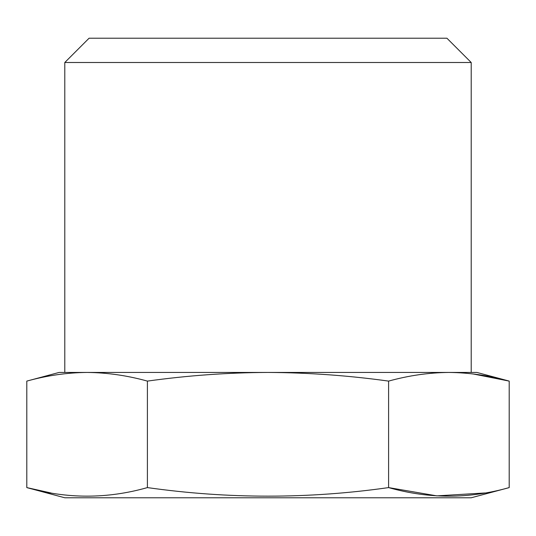 <?xml version="1.0" encoding="UTF-8"?>
<svg xmlns="http://www.w3.org/2000/svg" width="536" height="536" viewBox="0 0 536 536"><rect width="100%" height="100%" fill="white"/><g stroke="black" fill="none" stroke-linecap="round" stroke-linejoin="round"><path stroke-width="0.8" d="M509.2 487.593L471.204 497.777L64.796 497.777L26.8 487.593C67 498.996 107.2 498.996 147.4 487.593C228.061 499.003 308.461 499.003 388.6 487.593C428.8 498.996 469 498.996 509.2 487.593L509.2 381.103C489.1 375.522 469 372.634 448.9 372.44C428.8 372.634 408.7 375.522 388.6 381.103L388.6 487.593L436.84 495.867L485.08 492.966M473.02 373.94L509.2 381.103L476.886 372.44L87.107 372.44C67 372.634 46.9 375.522 26.8 381.103L26.8 487.593L50.92 492.966M471.204 62.498L64.796 62.498L89.07 38.224L446.93 38.224L471.204 62.498L471.204 372.44M147.4 487.593L147.4 381.103C127.3 375.522 107.2 372.634 87.1 372.44L59.114 372.44L26.8 381.103C46.9 375.522 67 372.634 87.1 372.44L268 372.44C308.28 372.641 348.48 375.528 388.6 381.103M147.4 381.103C187.613 375.495 227.813 372.607 268 372.44L448.9 372.44M64.796 62.498L64.796 372.44"/></g></svg>
